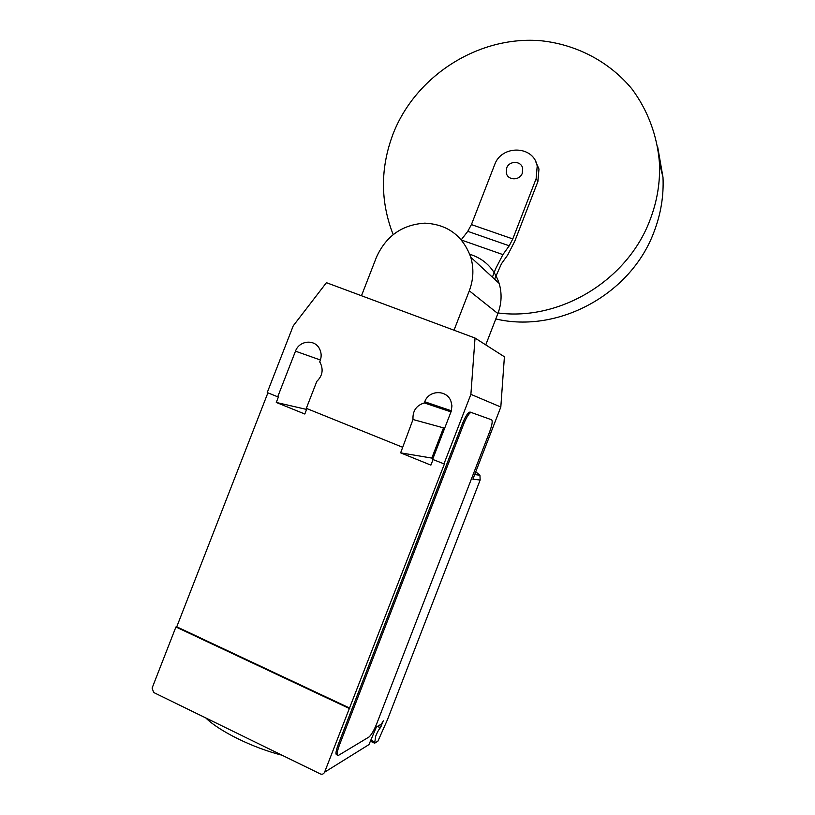 <?xml version="1.0" encoding="UTF-8"?>
<svg xmlns="http://www.w3.org/2000/svg" width="815" height="815" viewBox="0 0 815 815"><rect width="100%" height="100%" fill="white"/><g stroke="black" fill="none" stroke-linecap="round" stroke-linejoin="round"><path stroke-width="1.22" d="M506.665 168.033L506.329 173.096C507.847 180.635 519.766 180.757 522.293 173.218L522.67 168.338C521.284 160.637 509.202 160.443 506.665 168.033M498.118 312.97C559.874 321.161 627.632 280.574 650.156 219.592C657.216 201.091 660.313 182.203 659.437 162.918C657.308 135.636 647.711 110.066 631.788 88.774C609.162 61.532 576.348 44.448 540.966 40.75C478.344 35.391 415.477 75.999 393.003 134.118C380.238 168.155 380.289 201.621 393.146 234.516M495.805 318.95C557.918 333.712 631.065 294.561 654.099 231.664C660.873 213.927 663.838 195.814 662.992 177.303L657.573 146.272M492.403 277.171L495.714 268.614L502.896 254.606L509.232 245.794L512.788 238.948L471.416 224.594L494.573 164.915C501.327 144.601 533.815 145.304 537.207 166.107L536.127 178.699L537.9 181.511L538.97 169.021L535.526 161.248M512.788 238.948L536.127 178.699M537.9 181.511L514.764 241.25L507.755 254.942L501.47 263.734L494.583 279.188M471.416 224.594L467.779 231.338L509.232 245.794M467.779 231.338L461.3 239.732M485.76 344.888L497.884 313.571C501.653 303.516 502.081 293.461 499.147 283.396C494.185 268.614 484.405 258.895 469.786 254.249M361.473 295.743L376.469 257.183C386.055 236.024 402.172 224.675 424.819 223.157C447.486 224.329 462.808 235.688 470.775 257.224C473.994 268.4 473.505 279.596 469.297 290.812L454.016 330.218M282.112 755.24C252.884 747.844 219.541 731.422 205.757 717.923M500.818 407.021L470.887 394.348L475.033 338.042L504.404 356.787L500.818 407.021L472.904 479.2L480.147 480.025L387.543 719.492L377.936 741.13L374.625 743.209L375.715 736.128C377.355 732.074 378.914 729.282 380.381 727.764L383.295 720.806L381.42 724.066L376.367 727.041L368.94 744.625L324.584 772.202C323.657 774.046 322.241 774.627 320.356 773.934L153.678 692.485L152.11 688.074L175.918 626.98L176.753 626.806L267.901 392.84M480.147 480.025L479.954 475.257L475.726 471.895M374.625 743.209L370.285 741.141M365.405 746.815L368.94 744.625M337.237 754.812C335.271 755.169 335.597 751.746 338.215 744.543L462.462 423.606L463.684 424.085L339.407 745.114C336.697 752.632 336.442 756.014 338.643 755.271L369.022 736.984C371.406 734.886 374.014 730.383 376.815 723.496L489.56 432.031C492.087 425.084 492.78 421.009 491.639 419.807L470.102 412.064L491.639 419.807M463.684 424.085C466.099 418.105 468.319 414.326 470.347 412.757L471.315 412.533M413.001 419.511L443.513 427.875L431.807 458.081L400.623 452.855L413.001 419.511C412.522 410.964 416.292 405.432 424.309 402.926L424.758 401.775C428.741 389.916 446.834 389.468 450.929 401.224L451.938 405.819L451.215 411.28L432.612 459.375L444.399 464.02L324.584 772.202M433.05 459.548L430.89 465.131L400.623 452.855M306.919 408.6L304.82 414.02L276.275 402.447L278.404 396.976L277.711 396.803L295.488 351.173C299.105 340.629 314.366 338.857 319.337 348.484C321.446 352.386 321.711 356.501 320.142 360.821L319.704 361.952L320.285 362.848C323.565 369.765 322.414 375.939 316.811 381.369L306.308 408.356L402.294 447.129M176.753 626.806L349.869 708.164M443.513 427.875L444.002 429.963M451.011 411.881L424.309 402.926M470.887 394.348L443.941 463.949M462.462 423.606C464.876 417.626 467.097 413.857 469.134 412.288L470.102 412.064M277.711 396.803L267.228 392.565L293.237 325.827L326.428 282.683L475.033 338.042M306.603 409.436L276.275 402.447M349.258 708.469L175.918 626.98M431.807 458.081L432.938 458.529M461.616 240.109L502.896 254.606M469.297 290.812L497.884 313.571M370.703 740.061L374.36 741.793M377.467 726.389L380.381 727.764M381.094 726.481L378.995 725.493M339.407 745.114L338.215 744.543M475.614 472.191L476.907 472.374M451.367 410.801L424.758 401.775M320.438 360.016L295.488 351.173M662.992 177.303L659.437 162.918M537.207 166.107L538.97 169.021M470.775 257.224L499.147 283.396M474.697 474.554L479.954 475.257M470.347 412.757L469.134 412.288"/></g></svg>
